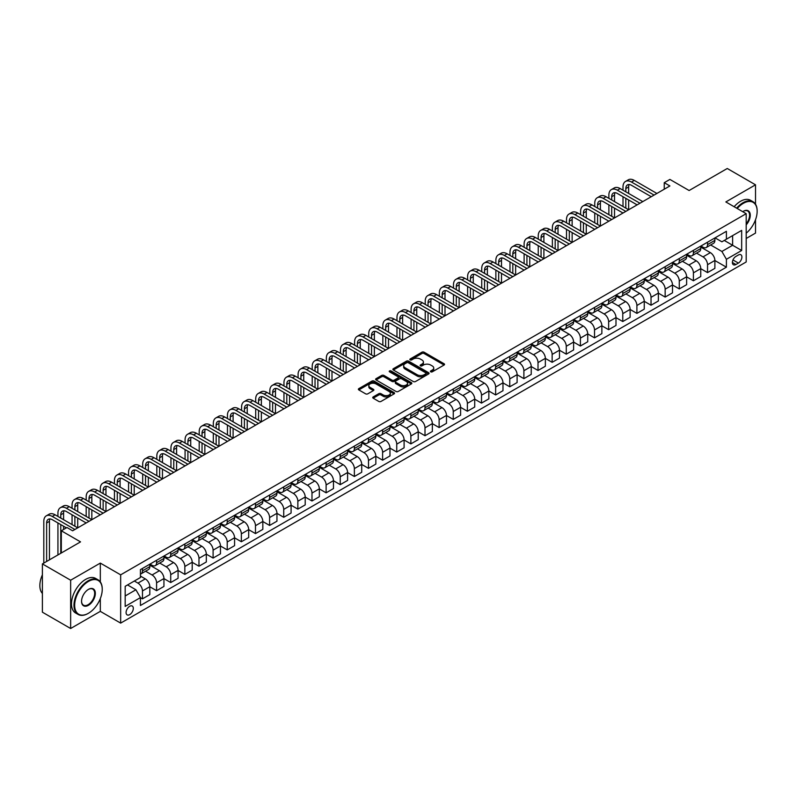 <?xml version="1.0" encoding="UTF-8"?>
<svg xmlns="http://www.w3.org/2000/svg" width="797" height="797" viewBox="0 0 797 797"><rect width="100%" height="100%" fill="white"/><g stroke="black" fill="none" stroke-linecap="round" stroke-linejoin="round"><path stroke-width="1.2" d="M430.739 371.83A1.096 0.638 0 0 0 432.293 371.83L444.078 365.026A1.564 0.907 0 0 0 444.537 364.388A1.564 0.907 0 0 0 444.078 363.751L424.114 352.214A1.564 0.907 0 0 0 421.892 352.214L410.106 359.019A1.096 0.638 0 0 0 411.66 359.915L413.185 359.039A5.021 2.899 0 0 1 420.288 359.039L421.952 359.995A5.021 2.899 0 0 1 423.416 362.047A5.021 2.899 0 0 1 421.952 364.099L420.427 364.976A1.096 0.638 0 0 0 421.982 365.873L423.506 364.996A5.021 2.899 0 0 1 430.599 364.996L432.263 365.953A5.021 2.899 0 0 1 433.737 368.005A5.021 2.899 0 0 1 432.263 370.057L430.739 370.934A1.096 0.638 0 0 0 430.739 371.83L430.739 370.934M129.692 614.636A5.111 2.949 120 0 0 133.039 610.123A5.111 2.949 120 0 0 132.252 606.029A5.111 2.949 120 0 0 129.692 606.278A5.111 2.949 120 0 0 126.354 610.791A5.111 2.949 120 0 0 127.141 614.885A5.111 2.949 120 0 0 129.692 614.636M373.195 396.926A1.564 0.907 0 0 0 372.737 397.564A1.564 0.907 0 0 0 373.195 398.201L378.794 401.439A1.564 0.907 0 0 0 381.016 401.439L394.107 393.877A1.564 0.907 0 0 0 394.565 393.24A1.564 0.907 0 0 0 394.107 392.602L374.142 381.076A1.564 0.907 0 0 0 371.92 381.076L358.829 388.627A1.564 0.907 0 0 0 358.371 389.265A1.564 0.907 0 0 0 358.829 389.912L365.594 393.818A1.564 0.907 0 0 0 367.815 393.818L373.414 390.58A1.564 0.907 0 0 0 373.873 389.942A1.564 0.907 0 0 0 373.414 389.305L370.057 387.362A4.194 2.421 0 0 1 368.832 385.648A4.194 2.421 0 0 1 371.422 383.407A4.194 2.421 0 0 1 375.995 383.935L389.145 391.526A4.194 2.421 0 0 1 390.371 393.24A4.194 2.421 0 0 1 387.78 395.481A4.194 2.421 0 0 1 383.208 394.953L381.016 393.688A1.564 0.907 0 0 0 378.794 393.688L373.195 396.926L373.195 398.201L378.794 394.993L378.794 393.688M755.516 204.201L755.516 184.814L727.262 168.496L689.116 190.523L669.898 179.425L664.25 182.692L669.898 185.95L72.627 530.792L66.978 527.524L61.319 530.792L61.319 552.979M100.312 581.89L100.312 563.09L70.644 580.216L42.39 563.907L80.537 541.88L61.319 530.792M100.312 563.09L120.656 574.836L746.191 213.686L746.191 261.964L120.656 623.115L120.656 574.836M755.516 184.814L725.848 201.94L746.191 213.686M413.294 381.524A1.564 0.907 0 0 0 415.516 381.524L428.607 373.962A1.564 0.907 0 0 0 429.065 373.325A1.564 0.907 0 0 0 428.607 372.677L408.642 361.151A1.564 0.907 0 0 0 406.42 361.151L393.329 368.712A1.564 0.907 0 0 0 392.871 369.35A1.564 0.907 0 0 0 393.329 369.987L413.294 381.524M389.942 372.069A1.096 0.638 0 0 1 391.058 372.229L391.058 370.924L411.352 382.64A1.564 0.907 0 0 1 411.82 383.277A1.564 0.907 0 0 1 411.352 383.925L398.261 391.476A1.564 0.907 0 0 1 396.049 391.476L376.084 379.95L381.683 376.742L381.683 375.437L376.084 378.665A1.564 0.907 0 0 0 375.616 379.312A1.564 0.907 0 0 0 376.084 379.95L376.084 378.665M381.683 376.742A1.564 0.907 0 0 1 383.905 376.742L383.905 375.437A1.564 0.907 0 0 0 381.683 375.437M383.905 375.437L391.994 380.109A1.564 0.907 0 0 0 394.216 380.109L397.932 377.967A1.564 0.907 0 0 0 398.39 377.32A1.564 0.907 0 0 0 397.932 376.682L389.504 371.82A1.096 0.638 0 0 1 391.058 370.924M70.644 580.216L70.644 628.504L42.39 612.186L42.39 563.907M746.191 238.482L755.516 233.093L755.516 219.743M738.391 254.99L735.9 256.425A4.951 2.859 120 0 0 732.662 260.788A4.951 2.859 120 0 0 733.429 264.763A4.951 2.859 120 0 0 735.9 264.514L738.391 263.08A4.951 2.859 120 0 0 741.628 258.716A4.951 2.859 120 0 0 740.871 254.741A4.951 2.859 120 0 0 738.391 254.99M715.048 237.855L721.893 241.81L726.406 239.2L726.406 231.299L140.431 569.616L140.431 577.506L125.179 586.313L125.179 606.417L140.431 597.601L140.431 605.501L726.406 267.184L726.406 259.294L721.893 251.463L710.655 244.978M726.406 239.2L741.668 230.393L741.668 250.487L726.406 259.294M70.644 628.504L100.312 611.369L120.656 623.115M664.25 182.692L664.25 189.218M724.264 240.435L732.622 245.267L732.622 235.613L741.668 230.393M721.893 251.463L732.622 245.267L741.668 250.487M125.179 595.977L135.908 589.77L127.55 584.948M140.431 597.67L142.464 598.846L142.464 590.946A6.396 3.686 -120 0 0 137.951 583.115L134.334 581.033M142.464 598.846L149.816 594.602L149.816 586.712A6.396 3.686 -120 0 0 145.293 578.881L140.431 576.072M149.816 586.771L156.591 590.687L156.591 582.796A6.396 3.686 -120 0 0 152.078 574.966L145.582 571.22M156.591 590.687L163.943 586.443L163.943 578.552A6.396 3.686 -120 0 0 159.42 570.722L149.816 565.173M163.943 578.622L170.717 582.537L170.717 574.637A6.396 3.686 -120 0 0 166.204 566.806L159.709 563.061M170.717 582.537L178.07 578.293L178.07 570.393A6.396 3.686 -120 0 0 173.547 562.562L163.943 557.023M178.07 570.463L184.844 574.378L184.844 566.478A6.396 3.686 -120 0 0 180.331 558.647L173.836 554.901M184.844 574.378L192.197 570.134L192.197 562.244A6.396 3.686 -120 0 0 187.674 554.413L178.07 548.864M192.197 562.303L198.971 566.219L198.971 558.328A6.396 3.686 -120 0 0 194.458 550.498L187.962 546.752M198.971 566.219L206.323 561.975L206.323 554.084A6.396 3.686 -120 0 0 201.8 546.254L192.197 540.705M206.323 554.154L213.098 558.059L213.098 550.169A6.396 3.686 -120 0 0 208.585 542.339L202.089 538.593M213.098 558.059L220.45 553.825L220.45 545.925A6.396 3.686 -120 0 0 215.927 538.095L206.323 532.555M220.45 545.995L227.225 549.91L227.225 542.01A6.396 3.686 -120 0 0 222.702 534.179L216.216 530.433M227.225 549.91L234.577 545.666L234.577 537.776A6.396 3.686 -120 0 0 230.054 529.945L220.45 524.396M234.577 537.836L241.352 541.751L241.352 533.86A6.396 3.686 -120 0 0 236.829 526.03L230.343 522.284M241.352 541.751L248.704 537.507L248.704 529.616A6.396 3.686 -120 0 0 244.181 521.786L234.577 516.237M248.704 529.686L255.478 533.591L255.478 525.701A6.396 3.686 -120 0 0 250.955 517.871L244.47 514.125M255.478 533.591L262.831 529.357L262.831 521.457A6.396 3.686 -120 0 0 258.308 513.627L248.704 508.087M262.831 521.527L269.605 525.442L269.605 517.542A6.396 3.686 -120 0 0 265.082 509.711L258.597 505.965M269.605 525.442L276.957 521.198L276.957 513.308A6.396 3.686 -120 0 0 272.435 505.477L262.831 499.928M276.957 513.368L283.732 517.283L283.732 509.393A6.396 3.686 -120 0 0 279.209 501.562L272.723 497.816M283.732 517.283L291.084 513.039L291.084 505.149A6.396 3.686 -120 0 0 286.561 497.318L276.957 491.769M291.084 505.218L297.859 509.124L297.859 501.233A6.396 3.686 -120 0 0 293.336 493.403L286.85 489.657M297.859 509.124L305.211 504.89L305.211 496.989A6.396 3.686 -120 0 0 300.688 489.159L291.084 483.62M305.211 497.059L311.986 500.974L311.986 493.074A6.396 3.686 -120 0 0 307.463 485.243L300.977 481.498M311.986 500.974L319.338 496.73L319.338 488.84A6.396 3.686 -120 0 0 314.815 481.009L305.211 475.46M319.338 488.9L326.112 492.815L326.112 484.925A6.396 3.686 -120 0 0 321.589 477.094L315.104 473.348M326.112 492.815L333.465 488.571L333.465 480.681A6.396 3.686 -120 0 0 328.942 472.85L319.338 467.301M333.465 480.75L340.239 484.656L340.239 476.765A6.396 3.686 -120 0 0 335.716 468.935L329.231 465.189M340.239 484.656L347.592 480.422L347.592 472.521A6.396 3.686 -120 0 0 343.069 464.691L333.465 459.152M347.592 472.591L354.366 476.506L354.366 468.606A6.396 3.686 -120 0 0 349.843 460.776L343.358 457.03M354.366 476.506L361.718 472.262L361.718 464.372A6.396 3.686 -120 0 0 357.195 456.542L347.592 450.992M361.718 464.432L368.493 468.347L368.493 460.457A6.396 3.686 -120 0 0 363.97 452.626L357.484 448.88M368.493 468.347L375.845 464.103L375.845 456.213A6.396 3.686 -120 0 0 371.322 448.382L361.718 442.833M375.845 456.273L382.62 460.188L382.62 452.298A6.396 3.686 -120 0 0 378.097 444.467L371.611 440.721M382.62 460.188L389.972 455.954L389.972 448.053A6.396 3.686 -120 0 0 385.449 440.223L375.845 434.684M389.972 448.123L396.747 452.038L396.747 444.138A6.396 3.686 -120 0 0 392.224 436.308L385.738 432.562M396.747 452.038L404.099 447.794L404.099 439.904A6.396 3.686 -120 0 0 399.576 432.074L389.972 426.525M404.099 439.964L410.873 443.879L410.873 435.989A6.396 3.686 -120 0 0 406.35 428.158L399.865 424.412M410.873 443.879L418.226 439.635L418.226 431.745A6.396 3.686 -120 0 0 413.703 423.914L404.099 418.365M418.226 431.805L425 435.72L425 427.83A6.396 3.686 -120 0 0 420.477 419.999L413.992 416.253M425 435.72L432.353 431.486L432.353 423.586A6.396 3.686 -120 0 0 427.83 415.755L418.226 410.216M432.353 423.655L439.127 427.571L439.127 419.67A6.396 3.686 -120 0 0 434.604 411.84L428.119 408.094M439.127 427.571L446.479 423.327L446.479 415.436A6.396 3.686 -120 0 0 441.956 407.606L432.353 402.057M446.479 415.496L453.254 419.411L453.254 411.521A6.396 3.686 -120 0 0 448.731 403.69L442.245 399.945M453.254 419.411L460.596 415.167L460.596 407.277A6.396 3.686 -120 0 0 456.083 399.446L446.479 393.897M460.596 407.337L467.381 411.252L467.381 403.362A6.396 3.686 -120 0 0 462.858 395.531L456.372 391.785M467.381 411.252L474.723 407.018L474.723 399.118A6.396 3.686 -120 0 0 470.21 391.287L460.596 385.748M474.723 399.187L481.508 403.103L481.508 395.202A6.396 3.686 -120 0 0 476.985 387.372L470.499 383.626M481.508 403.103L488.85 398.859L488.85 390.968A6.396 3.686 -120 0 0 484.337 383.138L474.723 377.589M488.85 391.028L495.634 394.943L495.634 387.053A6.396 3.686 -120 0 0 491.111 379.223L484.626 375.477M495.634 394.943L502.977 390.699L502.977 382.809A6.396 3.686 -120 0 0 498.464 374.979L488.85 369.429M502.977 382.869L509.761 386.784L509.761 378.894A6.396 3.686 -120 0 0 505.238 371.063L498.753 367.317M509.761 386.784L517.104 382.55L517.104 374.65A6.396 3.686 -120 0 0 512.591 366.819L502.977 361.28M517.104 374.72L523.888 378.635L523.888 370.735A6.396 3.686 -120 0 0 519.365 362.904L512.879 359.158M523.888 378.635L531.23 374.391L531.23 366.5A6.396 3.686 -120 0 0 526.717 358.67L517.104 353.121M531.23 366.56L538.015 370.475L538.015 362.585A6.396 3.686 -120 0 0 533.492 354.755L527.006 351.009M538.015 370.475L545.357 366.231L545.357 358.341A6.396 3.686 -120 0 0 540.844 350.511L531.23 344.962M545.357 358.401L552.142 362.316L552.142 354.426A6.396 3.686 -120 0 0 547.619 346.595L541.133 342.849M552.142 362.316L559.484 358.082L559.484 350.182A6.396 3.686 -120 0 0 554.971 342.351L545.357 336.812M559.484 350.252L566.268 354.167L566.268 346.267A6.396 3.686 -120 0 0 561.746 338.436L555.26 334.69M566.268 354.167L573.611 349.923L573.611 342.033A6.396 3.686 -120 0 0 569.098 334.202L559.484 328.653M573.611 342.092L580.395 346.008L580.395 338.117A6.396 3.686 -120 0 0 575.872 330.287L569.387 326.531M580.395 346.008L587.738 341.764L587.738 333.873A6.396 3.686 -120 0 0 583.225 326.043L573.611 320.494M587.738 333.933L594.522 337.848L594.522 329.958A6.396 3.686 -120 0 0 589.999 322.127L583.514 318.382M594.522 337.848L601.865 333.614L601.865 325.714A6.396 3.686 -120 0 0 597.351 317.883L587.738 312.344M601.865 325.784L608.649 329.699L608.649 321.799A6.396 3.686 -120 0 0 604.126 313.968L597.64 310.222M608.649 329.699L615.991 325.455L615.991 317.565A6.396 3.686 -120 0 0 611.478 309.734L601.865 304.185M615.991 317.624L622.776 321.54L622.776 313.649A6.396 3.686 -120 0 0 618.253 305.819L611.767 302.063M622.776 321.54L630.118 317.296L630.118 309.405A6.396 3.686 -120 0 0 625.605 301.575L615.991 296.026M630.118 309.465L636.903 313.38L636.903 305.49A6.396 3.686 -120 0 0 632.38 297.66L625.894 293.914M636.903 313.38L644.245 309.146L644.245 301.246A6.396 3.686 -120 0 0 639.732 293.416L630.118 287.876M644.245 301.316L651.029 305.231L651.029 297.331A6.396 3.686 -120 0 0 646.506 289.5L640.021 285.754M651.029 305.231L658.372 300.987L658.372 293.097A6.396 3.686 -120 0 0 653.859 285.266L644.245 279.717M658.372 293.157L665.156 297.072L665.156 289.181A6.396 3.686 -120 0 0 660.633 281.351L654.148 277.595M665.156 297.072L672.499 292.828L672.499 284.937A6.396 3.686 -120 0 0 667.986 277.107L658.372 271.558M672.499 284.997L679.283 288.912L679.283 281.022A6.396 3.686 -120 0 0 674.76 273.192L668.275 269.446M679.283 288.912L686.625 284.678L686.625 276.778A6.396 3.686 -120 0 0 682.112 268.948L672.499 263.408M686.625 276.848L693.41 280.763L693.41 272.863A6.396 3.686 -120 0 0 688.887 265.032L682.401 261.286M693.41 280.763L700.752 276.519L700.752 268.629A6.396 3.686 -120 0 0 696.239 260.798L686.625 255.249M700.752 268.689L707.537 272.604L707.537 264.714A6.396 3.686 -120 0 0 703.014 256.883L696.528 253.127M707.537 272.604L714.879 268.36L714.879 260.47A6.396 3.686 -120 0 0 710.366 252.639L700.752 247.09M700.922 246.014L703.014 247.219A6.396 3.686 -120 0 0 706.212 247.538A6.396 3.686 -120 0 0 707.537 244.609L707.537 242.198M686.795 254.173L688.887 255.379A6.396 3.686 -120 0 0 692.085 255.698A6.396 3.686 -120 0 0 693.41 252.769L693.41 250.358M672.668 262.323L674.76 263.538A6.396 3.686 -120 0 0 677.958 263.847A6.396 3.686 -120 0 0 679.283 260.928L679.283 258.507M658.541 270.482L660.633 271.687A6.396 3.686 -120 0 0 663.831 272.006A6.396 3.686 -120 0 0 665.156 269.077L665.156 266.666M644.414 278.641L646.506 279.847A6.396 3.686 -120 0 0 649.704 280.165A6.396 3.686 -120 0 0 651.029 277.236L651.029 274.826M630.288 286.79L632.38 288.006A6.396 3.686 -120 0 0 635.578 288.315A6.396 3.686 -120 0 0 636.903 285.396L636.903 282.975M616.161 294.95L618.253 296.155A6.396 3.686 -120 0 0 621.451 296.474A6.396 3.686 -120 0 0 622.776 293.545L622.776 291.134M602.034 303.109L604.126 304.315A6.396 3.686 -120 0 0 607.324 304.633A6.396 3.686 -120 0 0 608.649 301.704L608.649 299.293M587.907 311.258L589.999 312.474A6.396 3.686 -120 0 0 593.197 312.783A6.396 3.686 -120 0 0 594.522 309.864L594.522 307.443M573.78 319.418L575.872 320.623A6.396 3.686 -120 0 0 579.07 320.942A6.396 3.686 -120 0 0 580.395 318.013L580.395 315.602M559.653 327.577L561.746 328.782A6.396 3.686 -120 0 0 564.943 329.101A6.396 3.686 -120 0 0 566.268 326.172L566.268 323.761M545.527 335.726L547.619 336.942A6.396 3.686 -120 0 0 550.817 337.251A6.396 3.686 -120 0 0 552.142 334.332L552.142 331.911M531.4 343.886L533.492 345.091A6.396 3.686 -120 0 0 536.69 345.41A6.396 3.686 -120 0 0 538.015 342.481L538.015 340.07M517.273 352.045L519.365 353.25A6.396 3.686 -120 0 0 522.563 353.569A6.396 3.686 -120 0 0 523.888 350.64L523.888 348.229M503.146 360.204L505.238 361.41A6.396 3.686 -120 0 0 508.436 361.718A6.396 3.686 -120 0 0 509.761 358.799L509.761 356.379M489.019 368.353L491.111 369.559A6.396 3.686 -120 0 0 494.309 369.878A6.396 3.686 -120 0 0 495.634 366.949L495.634 364.538M474.892 376.513L476.985 377.718A6.396 3.686 -120 0 0 480.183 378.037A6.396 3.686 -120 0 0 481.508 375.108L481.508 372.697M460.766 384.672L462.858 385.878A6.396 3.686 -120 0 0 466.056 386.186A6.396 3.686 -120 0 0 467.381 383.267L467.381 380.846M446.649 392.821L448.731 394.027A6.396 3.686 -120 0 0 451.929 394.346A6.396 3.686 -120 0 0 453.254 391.417L453.254 389.006M432.522 400.981L434.604 402.186A6.396 3.686 -120 0 0 437.802 402.505A6.396 3.686 -120 0 0 439.127 399.576L439.127 397.165M418.395 409.14L420.477 410.345A6.396 3.686 -120 0 0 423.675 410.654A6.396 3.686 -120 0 0 425 407.735L425 405.314M404.268 417.289L406.35 418.495A6.396 3.686 -120 0 0 409.548 418.814A6.396 3.686 -120 0 0 410.873 415.885L410.873 413.474M390.141 425.449L392.224 426.654A6.396 3.686 -120 0 0 395.422 426.973A6.396 3.686 -120 0 0 396.747 424.044L396.747 421.633M376.015 433.608L378.097 434.813A6.396 3.686 -120 0 0 381.295 435.122A6.396 3.686 -120 0 0 382.62 432.203L382.62 429.782M361.888 441.757L363.97 442.963A6.396 3.686 -120 0 0 367.168 443.281A6.396 3.686 -120 0 0 368.493 440.352L368.493 437.942M347.761 449.916L349.843 451.122A6.396 3.686 -120 0 0 353.041 451.441A6.396 3.686 -120 0 0 354.366 448.512L354.366 446.101M333.634 458.076L335.716 459.281A6.396 3.686 -120 0 0 338.914 459.6A6.396 3.686 -120 0 0 340.239 456.671L340.239 454.25M319.507 466.225L321.589 467.431A6.396 3.686 -120 0 0 324.787 467.749A6.396 3.686 -120 0 0 326.112 464.82L326.112 462.409M305.381 474.384L307.463 475.59A6.396 3.686 -120 0 0 310.661 475.909A6.396 3.686 -120 0 0 311.986 472.98L311.986 470.569M291.254 482.544L293.336 483.749A6.396 3.686 -120 0 0 296.534 484.068A6.396 3.686 -120 0 0 297.859 481.139L297.859 478.718M277.127 490.693L279.209 491.898A6.396 3.686 -120 0 0 282.407 492.217A6.396 3.686 -120 0 0 283.732 489.288L283.732 486.877M263 498.852L265.082 500.058A6.396 3.686 -120 0 0 268.28 500.377A6.396 3.686 -120 0 0 269.605 497.448L269.605 495.037M248.873 507.012L250.955 508.217A6.396 3.686 -120 0 0 254.153 508.536A6.396 3.686 -120 0 0 255.478 505.607L255.478 503.186M234.746 515.161L236.829 516.366A6.396 3.686 -120 0 0 240.027 516.685A6.396 3.686 -120 0 0 241.352 513.756L241.352 511.345M220.62 523.32L222.702 524.526A6.396 3.686 -120 0 0 225.9 524.844A6.396 3.686 -120 0 0 227.225 521.915L227.225 519.505M206.493 531.479L208.585 532.685A6.396 3.686 -120 0 0 211.773 533.004A6.396 3.686 -120 0 0 213.098 530.075L213.098 527.654M192.366 539.629L194.458 540.834A6.396 3.686 -120 0 0 197.646 541.153A6.396 3.686 -120 0 0 198.971 538.224L198.971 535.813M178.239 547.788L180.331 548.994A6.396 3.686 -120 0 0 183.519 549.312A6.396 3.686 -120 0 0 184.844 546.383L184.844 543.972M164.112 555.947L166.204 557.153A6.396 3.686 -120 0 0 169.392 557.472A6.396 3.686 -120 0 0 170.717 554.543L170.717 552.122M149.985 564.097L152.078 565.302A6.396 3.686 -120 0 0 155.266 565.621A6.396 3.686 -120 0 0 156.591 562.692L156.591 560.281M714.879 260.529L726.406 267.184M706.212 247.538L713.554 243.294A6.396 3.686 -120 0 0 714.879 240.375L714.879 237.954M692.085 255.698L699.427 251.453A6.396 3.686 -120 0 0 700.752 248.525L700.752 246.114M677.958 263.847L685.3 259.613A6.396 3.686 -120 0 0 686.625 256.684L686.625 254.273M663.831 272.006L671.174 267.762A6.396 3.686 -120 0 0 672.499 264.843L672.499 262.422M649.704 280.165L657.047 275.921A6.396 3.686 -120 0 0 658.372 272.992L658.372 270.582M635.578 288.315L642.92 284.081A6.396 3.686 -120 0 0 644.245 281.152L644.245 278.741M621.451 296.474L628.803 292.23A6.396 3.686 -120 0 0 630.118 289.311L630.118 286.89M607.324 304.633L614.676 300.389A6.396 3.686 -120 0 0 615.991 297.46L615.991 295.049M593.197 312.783L600.549 308.549A6.396 3.686 -120 0 0 601.865 305.62L601.865 303.209M579.07 320.942L586.423 316.698A6.396 3.686 -120 0 0 587.738 313.779L587.738 311.358M564.943 329.101L572.296 324.857A6.396 3.686 -120 0 0 573.611 321.928L573.611 319.517M550.817 337.251L558.169 333.016A6.396 3.686 -120 0 0 559.484 330.088L559.484 327.677M536.69 345.41L544.042 341.166A6.396 3.686 -120 0 0 545.357 338.247L545.357 335.826M522.563 353.569L529.915 349.325A6.396 3.686 -120 0 0 531.23 346.396L531.23 343.985M508.436 361.718L515.789 357.484A6.396 3.686 -120 0 0 517.104 354.555L517.104 352.144M494.309 369.878L501.662 365.634A6.396 3.686 -120 0 0 502.977 362.715L502.977 360.294M480.183 378.037L487.535 373.793A6.396 3.686 -120 0 0 488.85 370.864L488.85 368.453M466.056 386.186L473.408 381.952A6.396 3.686 -120 0 0 474.723 379.023L474.723 376.612M451.929 394.346L459.281 390.102A6.396 3.686 -120 0 0 460.596 387.183L460.596 384.762M437.802 402.505L445.154 398.261A6.396 3.686 -120 0 0 446.479 395.332L446.479 392.921M423.675 410.654L431.028 406.42A6.396 3.686 -120 0 0 432.353 403.491L432.353 401.08M409.548 418.814L416.901 414.57A6.396 3.686 -120 0 0 418.226 411.65L418.226 409.23M395.422 426.973L402.774 422.729A6.396 3.686 -120 0 0 404.099 419.8L404.099 417.389M381.295 435.122L388.647 430.888A6.396 3.686 -120 0 0 389.972 427.959L389.972 425.548M367.168 443.281L374.52 439.037A6.396 3.686 -120 0 0 375.845 436.118L375.845 433.698M353.041 451.441L360.393 447.197A6.396 3.686 -120 0 0 361.718 444.268L361.718 441.857M338.914 459.6L346.267 455.356A6.396 3.686 -120 0 0 347.592 452.427L347.592 450.016M324.787 467.749L332.14 463.505A6.396 3.686 -120 0 0 333.465 460.586L333.465 458.165M310.661 475.909L318.013 471.665A6.396 3.686 -120 0 0 319.338 468.736L319.338 466.325M296.534 484.068L303.886 479.824A6.396 3.686 -120 0 0 305.211 476.895L305.211 474.484M282.407 492.217L289.759 487.973A6.396 3.686 -120 0 0 291.084 485.054L291.084 482.633M268.28 500.377L275.632 496.132A6.396 3.686 -120 0 0 276.957 493.204L276.957 490.793M254.153 508.536L261.506 504.292A6.396 3.686 -120 0 0 262.831 501.363L262.831 498.952M240.027 516.685L247.379 512.441A6.396 3.686 -120 0 0 248.704 509.522L248.704 507.101M225.9 524.844L233.252 520.6A6.396 3.686 -120 0 0 234.577 517.671L234.577 515.26M211.773 533.004L219.125 528.76A6.396 3.686 -120 0 0 220.45 525.831L220.45 523.42M197.646 541.153L204.998 536.919A6.396 3.686 -120 0 0 206.323 533.99L206.323 531.569M183.519 549.312L190.872 545.068A6.396 3.686 -120 0 0 192.197 542.139L192.197 539.728M169.392 557.472L176.745 553.228A6.396 3.686 -120 0 0 178.07 550.299L178.07 547.888M155.266 565.621L162.618 561.387A6.396 3.686 -120 0 0 163.943 558.458L163.943 556.037M140.431 574.039A6.396 3.686 -120 0 0 141.139 573.78L148.491 569.536A6.396 3.686 -120 0 0 149.816 566.607L149.816 564.196M141.139 573.78A6.396 3.686 -120 0 0 142.464 570.851L142.464 568.44M135.908 589.77L140.431 597.601M100.312 611.369L100.312 598.597M431.177 371.99L432.263 371.362A5.021 2.899 0 0 0 433.737 369.31L433.737 368.005M423.416 362.047L423.416 363.352A5.021 2.899 0 0 1 421.952 365.405L420.866 366.032M444.078 363.751L444.078 365.026L424.114 353.519A1.564 0.907 0 0 0 421.892 353.519L410.545 360.075M428.587 373.972L408.642 362.456A1.564 0.907 0 0 0 406.42 362.456L393.349 370.007M425.827 373.773A1.096 0.638 0 0 0 425.827 372.876L408.303 362.755A1.096 0.638 0 0 0 406.749 362.755L405.145 363.681A5.021 2.899 0 0 0 403.671 365.733A5.021 2.899 0 0 0 405.145 367.786L417.12 374.7A5.021 2.899 0 0 0 424.223 374.7L425.827 373.773L425.827 375.078A1.096 0.638 0 0 0 426.156 374.63L426.156 373.325M403.671 365.733L403.671 367.038A5.021 2.899 0 0 0 405.145 369.091L405.145 367.786M425.827 375.078L424.223 376.005A5.021 2.899 0 0 1 417.12 376.005L405.145 369.091M383.905 376.742L391.994 381.414A1.564 0.907 0 0 0 394.216 381.414L397.932 379.272A1.564 0.907 0 0 0 398.39 378.625L398.39 377.32M391.058 372.229L411.332 383.935M400.403 384.961A4.194 2.421 0 0 0 404.976 385.489A4.194 2.421 0 0 0 407.566 383.247A4.194 2.421 0 0 0 406.34 381.534L401.708 378.864A1.564 0.907 0 0 0 399.486 378.864L395.77 381.006A1.564 0.907 0 0 0 395.312 381.643A1.564 0.907 0 0 0 395.77 382.291L400.403 384.961L400.403 386.266A4.194 2.421 0 0 0 404.976 386.794A4.194 2.421 0 0 0 407.566 384.553L407.566 383.247M395.312 381.643L395.312 382.949A1.564 0.907 0 0 0 395.77 383.596L395.77 382.291M400.403 386.266L395.77 383.596M390.371 393.24L390.371 394.545A4.194 2.421 0 0 1 387.78 396.786A4.194 2.421 0 0 1 383.208 396.258L381.016 394.993A1.564 0.907 0 0 0 378.794 394.993M368.832 385.648L368.832 386.953A4.194 2.421 0 0 0 370.057 388.667L370.057 387.362M373.414 389.305L373.414 390.58L370.057 388.667M394.087 393.887L374.142 382.371A1.564 0.907 0 0 0 371.92 382.371L358.849 389.922L358.829 388.627M623.005 190.194L623.005 186.936A11.985 6.924 60 0 1 625.486 181.447L628.315 179.813A11.985 6.924 60 0 1 634.302 180.411L656.907 193.462M625.486 181.447A11.985 6.924 60 0 1 631.483 182.035L654.078 195.086M651.259 196.72L631.483 185.302A7.99 4.613 -120 0 0 627.478 184.904A7.99 4.613 -120 0 0 625.824 188.56L625.824 191.828M629.152 184.535A7.99 4.613 -120 0 0 628.654 186.936L628.654 193.462M625.824 198.353L625.824 208.137M628.654 199.987L628.654 209.77L606.049 196.72L603.229 198.353L625.824 211.404M623.005 206.503L623.005 196.72M608.878 198.353L608.878 195.086A11.985 6.924 60 0 1 611.359 189.606L614.188 187.972A11.985 6.924 60 0 1 620.176 188.56L642.781 201.611M611.359 189.606A11.985 6.924 60 0 1 617.356 190.194L639.951 203.245M637.132 204.879L617.356 193.462A7.99 4.613 -120 0 0 613.351 193.063A7.99 4.613 -120 0 0 611.697 196.72L611.697 199.987M615.025 192.695A7.99 4.613 -120 0 0 614.527 195.086L614.527 201.611M611.697 206.503L611.697 216.296M614.527 208.137L614.527 217.93L591.922 204.879L589.103 206.503L611.697 219.554M608.878 214.662L608.878 204.879M623.005 213.028L603.229 201.611A7.99 4.613 -120 0 0 599.224 201.223A7.99 4.613 -120 0 0 597.571 204.879L597.571 208.137M600.898 200.854A7.99 4.613 -120 0 0 600.4 203.245L600.4 209.77M597.571 214.662L597.571 224.455M600.4 216.296L600.4 226.079L577.795 213.028L574.976 214.662L597.571 227.713M594.751 222.821L594.751 213.028M594.751 206.503L594.751 203.245A11.985 6.924 60 0 1 597.232 197.756A11.985 6.924 60 0 1 603.229 198.353M597.232 197.756L600.061 196.122A11.985 6.924 60 0 1 606.049 196.72M608.878 221.187L589.103 209.77A7.99 4.613 -120 0 0 585.098 209.372A7.99 4.613 -120 0 0 583.444 213.028L583.444 216.296M586.771 209.003A7.99 4.613 -120 0 0 586.273 211.404L586.273 217.93M583.444 222.821L583.444 232.604M586.273 224.455L586.273 234.238L563.668 221.187L560.849 222.821L583.444 235.872M580.624 230.971L580.624 221.187M580.624 214.662L580.624 211.404A11.985 6.924 60 0 1 583.105 205.915A11.985 6.924 60 0 1 589.103 206.503M583.105 205.915L585.934 204.281A11.985 6.924 60 0 1 591.922 204.879M594.751 229.347L574.976 217.93A7.99 4.613 -120 0 0 570.971 217.531A7.99 4.613 -120 0 0 569.317 221.187L569.317 224.455M572.644 217.163A7.99 4.613 -120 0 0 572.146 219.554L572.146 226.079M569.317 230.971L569.317 240.764M572.146 232.604L572.146 242.398L549.541 229.347L546.722 230.971L569.317 244.021M566.498 239.13L566.498 229.347M566.498 222.821L566.498 219.554A11.985 6.924 60 0 1 568.978 214.074A11.985 6.924 60 0 1 574.976 214.662M568.978 214.074L571.808 212.44A11.985 6.924 60 0 1 577.795 213.028M746.191 233.182A19.497 11.258 120 0 0 757.15 211.275A19.497 11.258 120 0 0 743.362 203.315A19.497 11.258 120 0 0 737.225 208.515M736.637 208.166A19.975 11.537 -60 0 1 743.023 202.727A19.975 11.537 -60 0 1 753.016 201.731A19.975 11.537 -60 0 1 757.15 210.876A19.975 11.537 -60 0 1 757.15 211.075M742.714 211.683A9.753 5.629 -60 0 1 743.362 211.275L743.362 211.275A9.753 5.629 -60 0 1 750.107 213.676A9.753 5.629 -60 0 1 746.191 224.864M734.147 206.732A19.975 11.537 -60 0 1 740.533 201.292A19.975 11.537 -60 0 1 750.525 200.296L753.016 201.731M746.191 223.837A9.265 5.35 120 0 0 747.656 211.006A9.265 5.35 120 0 0 743.193 211.374M88.108 613.461L88.447 613.262A19.497 11.258 120 0 0 102.235 589.381A19.497 11.258 120 0 0 88.447 581.421A19.497 11.258 120 0 0 74.659 605.302A19.497 11.258 120 0 0 88.447 613.262L88.108 613.461A19.975 11.537 -60 0 1 78.116 614.447A19.975 11.537 -60 0 1 75.057 598.437A19.975 11.537 -60 0 1 88.108 580.834A19.975 11.537 -60 0 1 98.101 579.847A19.975 11.537 -60 0 1 102.235 588.993A19.975 11.537 -60 0 1 102.235 589.192M88.447 605.302A9.753 5.629 -60 0 1 81.553 601.327A9.753 5.629 -60 0 1 88.447 589.381L88.447 589.381A9.753 5.629 -60 0 1 95.341 593.366A9.753 5.629 -60 0 1 88.447 605.302M81.553 601.127A9.265 5.35 120 0 0 83.476 605.172A9.265 5.35 120 0 0 88.108 604.714A9.265 5.35 120 0 0 94.166 596.545A9.265 5.35 120 0 0 92.741 589.122A9.265 5.35 120 0 0 88.278 589.481M78.116 614.447L75.635 613.013A19.975 11.537 -60 0 1 72.567 597.003A19.975 11.537 -60 0 1 85.618 579.399A19.975 11.537 -60 0 1 95.61 578.413L98.101 579.847M42.39 593.466A19.975 11.537 -60 0 1 42.39 574.796M580.624 237.496L560.849 226.079A7.99 4.613 -120 0 0 556.854 225.69A7.99 4.613 -120 0 0 555.19 229.347L555.19 232.604M558.518 225.322A7.99 4.613 -120 0 0 558.02 227.713L558.02 234.238M555.19 239.13L555.19 248.923M558.02 240.764L558.02 250.547L535.415 237.496L532.595 239.13L555.19 252.181M552.371 247.289L552.371 237.496M552.371 230.971L552.371 227.713A11.985 6.924 60 0 1 554.851 222.224A11.985 6.924 60 0 1 560.849 222.821M554.851 222.224L557.681 220.59A11.985 6.924 60 0 1 563.668 221.187M566.498 245.655L546.722 234.238A7.99 4.613 -120 0 0 542.727 233.84A7.99 4.613 -120 0 0 541.063 237.496L541.063 240.764M544.391 233.471A7.99 4.613 -120 0 0 543.893 235.872L543.893 242.398M541.063 247.289L541.063 257.072M543.893 248.923L543.893 258.706L521.288 245.655L518.468 247.289L541.063 260.34M538.244 255.438L538.244 245.655M538.244 239.13L538.244 235.872A11.985 6.924 60 0 1 540.725 230.383A11.985 6.924 60 0 1 546.722 230.971M540.725 230.383L543.554 228.749A11.985 6.924 60 0 1 549.541 229.347M552.371 253.815L532.595 242.398A7.99 4.613 -120 0 0 528.6 241.999A7.99 4.613 -120 0 0 526.937 245.655L526.937 248.923M530.264 241.63A7.99 4.613 -120 0 0 529.766 244.021L529.766 250.547M526.937 255.438L526.937 265.232M529.766 257.072L529.766 266.865L507.161 253.815L504.342 255.438L526.937 268.489M524.117 263.598L524.117 253.815M524.117 247.289L524.117 244.021A11.985 6.924 60 0 1 526.598 238.542A11.985 6.924 60 0 1 532.595 239.13M526.598 238.542L529.427 236.908A11.985 6.924 60 0 1 535.415 237.496M538.244 261.964L518.468 250.547A7.99 4.613 -120 0 0 514.473 250.158A7.99 4.613 -120 0 0 512.81 253.815L512.81 257.072M516.137 249.79A7.99 4.613 -120 0 0 515.639 252.181L515.639 258.706M512.81 263.598L512.81 273.391M515.639 265.232L515.639 275.015L493.034 261.964L490.215 263.598L512.81 276.649M509.99 271.757L509.99 261.964M509.99 255.438L509.99 252.181A11.985 6.924 60 0 1 512.471 246.691A11.985 6.924 60 0 1 518.468 247.289M512.471 246.691L515.3 245.058A11.985 6.924 60 0 1 521.288 245.655M524.117 270.123L504.342 258.706A7.99 4.613 -120 0 0 500.347 258.308A7.99 4.613 -120 0 0 498.683 261.964L498.683 265.232M502.01 257.939A7.99 4.613 -120 0 0 501.512 260.34L501.512 266.865M498.683 271.757L498.683 281.54M501.512 273.391L501.512 283.174L478.907 270.123L476.088 271.757L498.683 284.808M495.864 279.916L495.864 270.123M495.864 263.598L495.864 260.34A11.985 6.924 60 0 1 498.344 254.851A11.985 6.924 60 0 1 504.342 255.438M498.344 254.851L501.174 253.217A11.985 6.924 60 0 1 507.161 253.815M509.99 278.283L490.215 266.865A7.99 4.613 -120 0 0 486.22 266.467A7.99 4.613 -120 0 0 484.556 270.123L484.556 273.391M487.884 266.098A7.99 4.613 -120 0 0 487.385 268.489L487.385 275.015M484.556 279.916L484.556 289.7M487.385 281.54L487.385 291.333L464.781 278.283L461.961 279.916L484.556 292.957M481.737 288.066L481.737 278.283M481.737 271.757L481.737 268.489A11.985 6.924 60 0 1 484.217 263.01A11.985 6.924 60 0 1 490.215 263.598M484.217 263.01L487.047 261.376A11.985 6.924 60 0 1 493.034 261.964M495.864 286.432L476.088 275.015A7.99 4.613 -120 0 0 472.093 274.626A7.99 4.613 -120 0 0 470.429 278.283L470.429 281.54M473.757 274.258A7.99 4.613 -120 0 0 473.259 276.649L473.259 283.174M470.429 288.066L470.429 297.859M473.259 289.7L473.259 299.483L450.654 286.432L447.834 288.066L470.429 301.117M467.61 296.225L467.61 286.432M467.61 279.916L467.61 276.649A11.985 6.924 60 0 1 470.091 271.159A11.985 6.924 60 0 1 476.088 271.757M470.091 271.159L472.92 269.535A11.985 6.924 60 0 1 478.907 270.123M481.737 294.591L461.961 283.174A7.99 4.613 -120 0 0 457.966 282.776A7.99 4.613 -120 0 0 456.302 286.432L456.302 289.7M459.63 282.407A7.99 4.613 -120 0 0 459.132 284.808L459.132 291.333M456.302 296.225L456.302 306.008M459.132 297.859L459.132 307.642L436.527 294.591L433.707 296.225L456.302 309.276M453.483 304.384L453.483 294.591M453.483 288.066L453.483 284.808A11.985 6.924 60 0 1 455.964 279.319A11.985 6.924 60 0 1 461.961 279.916M455.964 279.319L458.793 277.685A11.985 6.924 60 0 1 464.781 278.283M467.61 302.75L447.834 291.333A7.99 4.613 -120 0 0 443.839 290.935A7.99 4.613 -120 0 0 442.176 294.591L442.176 297.859M445.503 290.566A7.99 4.613 -120 0 0 445.005 292.957L445.005 299.483M442.176 304.384L442.176 314.167M445.005 306.008L445.005 315.801L422.4 302.75L419.581 304.384L442.176 317.425M439.356 312.534L439.356 302.75M439.356 296.225L439.356 292.957A11.985 6.924 60 0 1 441.837 287.478A11.985 6.924 60 0 1 447.834 288.066M441.837 287.478L444.666 285.844A11.985 6.924 60 0 1 450.654 286.432M453.483 310.9L433.707 299.483A7.99 4.613 -120 0 0 429.713 299.094A7.99 4.613 -120 0 0 428.049 302.75L428.049 306.008M431.376 298.726A7.99 4.613 -120 0 0 430.878 301.117L430.878 307.642M428.049 312.534L428.049 322.327M430.878 314.167L430.878 323.951L408.273 310.9L405.454 312.534L428.049 325.584M425.229 320.693L425.229 310.9M425.229 304.384L425.229 301.117A11.985 6.924 60 0 1 427.71 295.627A11.985 6.924 60 0 1 433.707 296.225M427.71 295.627L430.539 294.003A11.985 6.924 60 0 1 436.527 294.591M439.356 319.059L419.581 307.642A7.99 4.613 -120 0 0 415.586 307.243A7.99 4.613 -120 0 0 413.922 310.9L413.922 314.167M417.249 306.875A7.99 4.613 -120 0 0 416.751 309.276L416.751 315.801M413.922 320.693L413.922 330.476M416.751 322.327L416.751 332.11L394.146 319.059L391.327 320.693L413.922 333.744M411.103 328.852L411.103 319.059M411.103 312.534L411.103 309.276A11.985 6.924 60 0 1 413.583 303.787A11.985 6.924 60 0 1 419.581 304.384M413.583 303.787L416.413 302.153A11.985 6.924 60 0 1 422.4 302.75M425.229 327.218L405.454 315.801A7.99 4.613 -120 0 0 401.459 315.403A7.99 4.613 -120 0 0 399.795 319.059L399.795 322.327M403.123 315.034A7.99 4.613 -120 0 0 402.624 317.425L402.624 323.951M399.795 328.852L399.795 338.635M402.624 330.476L402.624 340.269L380.02 327.218L377.2 328.852L399.795 341.893M396.976 337.001L396.976 327.218M396.976 320.693L396.976 317.425A11.985 6.924 60 0 1 399.456 311.946A11.985 6.924 60 0 1 405.454 312.534M399.456 311.946L402.286 310.312A11.985 6.924 60 0 1 408.273 310.9M411.103 335.368L391.327 323.951A7.99 4.613 -120 0 0 387.332 323.562A7.99 4.613 -120 0 0 385.668 327.218L385.668 330.476M388.996 323.193A7.99 4.613 -120 0 0 388.498 325.584L388.498 332.11M385.668 337.001L385.668 346.795M388.498 338.635L388.498 348.419L365.893 335.368L363.073 337.001L385.668 350.052M382.849 345.161L382.849 335.368M382.849 328.852L382.849 325.584A11.985 6.924 60 0 1 385.33 320.095A11.985 6.924 60 0 1 391.327 320.693M385.33 320.095L388.159 318.471A11.985 6.924 60 0 1 394.146 319.059M396.976 343.527L377.2 332.11A7.99 4.613 -120 0 0 373.205 331.711A7.99 4.613 -120 0 0 371.541 335.368L371.541 338.635M374.869 331.343A7.99 4.613 -120 0 0 374.371 333.744L374.371 340.269M371.541 345.161L371.541 354.944M374.371 346.795L374.371 356.578L351.766 343.527L348.947 345.161L371.541 358.212M368.722 353.32L368.722 343.527M368.722 337.001L368.722 333.744A11.985 6.924 60 0 1 371.203 328.254A11.985 6.924 60 0 1 377.2 328.852M371.203 328.254L374.032 326.621A11.985 6.924 60 0 1 380.02 327.218M382.849 351.686L363.073 340.269A7.99 4.613 -120 0 0 359.078 339.871A7.99 4.613 -120 0 0 357.415 343.527L357.415 346.795M360.742 339.502A7.99 4.613 -120 0 0 360.244 341.893L360.244 348.419M357.415 353.32L357.415 363.103M360.244 354.944L360.244 364.737L337.639 351.686L334.82 353.32L357.415 366.361M354.595 361.469L354.595 351.686M354.595 345.161L354.595 341.893A11.985 6.924 60 0 1 357.076 336.414A11.985 6.924 60 0 1 363.073 337.001M357.076 336.414L359.905 334.78A11.985 6.924 60 0 1 365.893 335.368M368.722 359.836L348.947 348.419A7.99 4.613 -120 0 0 344.952 348.03A7.99 4.613 -120 0 0 343.288 351.686L343.288 354.944M346.615 347.661A7.99 4.613 -120 0 0 346.117 350.052L346.117 356.578M343.288 361.469L343.288 371.263M346.117 363.103L346.117 372.886L323.512 359.836L320.693 361.469L343.288 374.52M340.468 369.629L340.468 359.836M340.468 353.32L340.468 350.052A11.985 6.924 60 0 1 342.949 344.563A11.985 6.924 60 0 1 348.947 345.161M342.949 344.563L345.778 342.939A11.985 6.924 60 0 1 351.766 343.527M354.595 367.995L334.82 356.578A7.99 4.613 -120 0 0 330.825 356.179A7.99 4.613 -120 0 0 329.161 359.836L329.161 363.103M332.488 355.811A7.99 4.613 -120 0 0 331.99 358.212L331.99 364.737M329.161 369.629L329.161 379.412M331.99 371.263L331.99 381.046L309.385 367.995L306.566 369.629L329.161 382.68M326.342 377.788L326.342 367.995M326.342 361.469L326.342 358.212A11.985 6.924 60 0 1 328.822 352.722A11.985 6.924 60 0 1 334.82 353.32M328.822 352.722L331.652 351.088A11.985 6.924 60 0 1 337.639 351.686M340.468 376.154L320.693 364.737A7.99 4.613 -120 0 0 316.698 364.339A7.99 4.613 -120 0 0 315.034 367.995L315.034 371.263M318.362 363.97A7.99 4.613 -120 0 0 317.864 366.361L317.864 372.886M315.034 377.788L315.034 387.571M317.864 379.412L317.864 389.205L295.259 376.154L292.439 377.788L315.034 390.829M312.215 385.937L312.215 376.154M312.215 369.629L312.215 366.361A11.985 6.924 60 0 1 314.695 360.882A11.985 6.924 60 0 1 320.693 361.469M314.695 360.882L317.525 359.248A11.985 6.924 60 0 1 323.512 359.836M326.342 384.303L306.566 372.886A7.99 4.613 -120 0 0 302.571 372.498A7.99 4.613 -120 0 0 300.917 376.154L300.917 379.412M304.235 372.129A7.99 4.613 -120 0 0 303.737 374.52L303.737 381.046M300.917 385.937L300.917 395.73M303.737 387.571L303.737 397.354L281.132 384.303L278.312 385.937L300.907 398.988M298.088 394.097L298.088 384.303M298.088 377.788L298.088 374.52A11.985 6.924 60 0 1 300.569 369.031A11.985 6.924 60 0 1 306.566 369.629M300.569 369.031L303.398 367.407A11.985 6.924 60 0 1 309.385 367.995M312.215 392.463L292.439 381.046A7.99 4.613 -120 0 0 288.444 380.647A7.99 4.613 -120 0 0 286.79 384.313L286.79 387.571M290.108 380.279A7.99 4.613 -120 0 0 289.61 382.68L289.61 389.205M286.79 394.097L286.79 403.88M289.61 395.73L289.61 405.514L267.005 392.463L264.186 394.097L286.79 407.147M283.961 402.256L283.961 392.463M283.961 385.937L283.961 382.68A11.985 6.924 60 0 1 286.442 377.19A11.985 6.924 60 0 1 292.439 377.788M286.442 377.19L289.271 375.556A11.985 6.924 60 0 1 295.259 376.154M298.088 400.622L278.312 389.205A7.99 4.613 -120 0 0 274.317 388.806A7.99 4.613 -120 0 0 272.664 392.463L272.664 395.73M275.981 388.438A7.99 4.613 -120 0 0 275.483 390.829L275.483 397.354M272.664 402.256L272.664 412.039M275.483 403.88L275.483 413.673L252.878 400.622L250.059 402.256L272.664 415.297M269.834 410.405L269.834 400.622M269.834 394.097L269.834 390.829A11.985 6.924 60 0 1 272.315 385.349A11.985 6.924 60 0 1 278.312 385.937M272.315 385.349L275.144 383.716A11.985 6.924 60 0 1 281.132 384.303M283.961 408.771L264.186 397.354A7.99 4.613 -120 0 0 260.191 396.966A7.99 4.613 -120 0 0 258.537 400.622L258.537 403.88M261.854 396.597A7.99 4.613 -120 0 0 261.356 398.988L261.356 405.514M258.537 410.405L258.537 420.198M261.356 412.039L261.356 421.822L238.751 408.771L235.932 410.405L258.537 423.456M255.707 418.564L255.707 408.781M255.707 402.256L255.707 398.988A11.985 6.924 60 0 1 258.188 393.499A11.985 6.924 60 0 1 264.186 394.097M258.188 393.499L261.017 391.875A11.985 6.924 60 0 1 267.005 392.463M269.834 416.931L250.059 405.514A7.99 4.613 -120 0 0 246.064 405.115A7.99 4.613 -120 0 0 244.41 408.781L244.41 412.039M247.728 404.746A7.99 4.613 -120 0 0 247.229 407.147L247.229 413.673M244.41 418.564L244.41 428.348M247.229 420.198L247.229 429.981L224.624 416.931L221.805 418.564L244.41 431.615M241.581 426.724L241.581 416.931M241.581 410.405L241.581 407.147A11.985 6.924 60 0 1 244.061 401.658A11.985 6.924 60 0 1 250.059 402.256M244.061 401.658L246.891 400.024A11.985 6.924 60 0 1 252.878 400.622M255.707 425.09L235.932 413.673A7.99 4.613 -120 0 0 231.937 413.274A7.99 4.613 -120 0 0 230.283 416.931L230.283 420.198M233.601 412.906A7.99 4.613 -120 0 0 233.103 415.297L233.103 421.822M230.283 426.724L230.283 436.507M233.103 428.348L233.103 438.141L210.498 425.09L207.678 426.724L230.283 439.765M227.454 434.873L227.454 425.09M227.454 418.564L227.454 415.297A11.985 6.924 60 0 1 229.935 409.817A11.985 6.924 60 0 1 235.932 410.405M229.935 409.817L232.764 408.184A11.985 6.924 60 0 1 238.751 408.771M241.581 433.249L221.805 421.822A7.99 4.613 -120 0 0 217.81 421.434A7.99 4.613 -120 0 0 216.156 425.09L216.156 428.348M219.474 421.065A7.99 4.613 -120 0 0 218.976 423.456L218.976 429.981M216.156 434.873L216.156 444.666M218.976 436.507L218.976 446.29L196.371 433.249L193.551 434.873L216.156 447.924M213.327 443.032L213.327 433.249M213.327 426.724L213.327 423.456A11.985 6.924 60 0 1 215.808 417.967A11.985 6.924 60 0 1 221.805 418.564M215.808 417.967L218.637 416.343A11.985 6.924 60 0 1 224.624 416.931M227.454 441.399L207.678 429.981A7.99 4.613 -120 0 0 203.683 429.583A7.99 4.613 -120 0 0 202.03 433.249L202.03 436.507M205.347 429.214A7.99 4.613 -120 0 0 204.849 431.615L204.849 438.141M202.03 443.032L202.03 452.816M204.849 444.666L204.849 454.449L182.244 441.399L179.425 443.032L202.03 456.083M199.2 451.192L199.2 441.399M199.2 434.873L199.2 431.615A11.985 6.924 60 0 1 201.681 426.126A11.985 6.924 60 0 1 207.678 426.724M201.681 426.126L204.51 424.492A11.985 6.924 60 0 1 210.498 425.09M213.327 449.558L193.551 438.141A7.99 4.613 -120 0 0 189.556 437.742A7.99 4.613 -120 0 0 187.903 441.399L187.903 444.666M191.22 437.374A7.99 4.613 -120 0 0 190.722 439.765L190.722 446.29M187.903 451.192L187.903 460.975M190.722 452.816L190.722 462.609L168.117 449.558L165.298 451.192L187.903 464.233M185.073 459.341L185.073 449.558M185.073 443.032L185.073 439.765A11.985 6.924 60 0 1 187.554 434.285A11.985 6.924 60 0 1 193.551 434.873M187.554 434.285L190.383 432.651A11.985 6.924 60 0 1 196.371 433.249M199.2 457.717L179.425 446.29A7.99 4.613 -120 0 0 175.43 445.902A7.99 4.613 -120 0 0 173.776 449.558L173.776 452.816M177.093 445.533A7.99 4.613 -120 0 0 176.595 447.924L176.595 454.449M173.776 459.341L173.776 469.134M176.595 460.975L176.595 470.758L153.99 457.717L151.171 459.341L173.776 472.392M170.947 467.5L170.947 457.717M170.947 451.192L170.947 447.924A11.985 6.924 60 0 1 173.427 442.435A11.985 6.924 60 0 1 179.425 443.032M173.427 442.435L176.257 440.811A11.985 6.924 60 0 1 182.244 441.399M185.073 465.866L165.298 454.449A7.99 4.613 -120 0 0 161.303 454.051A7.99 4.613 -120 0 0 159.649 457.717L159.649 460.975M162.967 453.682A7.99 4.613 -120 0 0 162.468 456.083L162.468 462.609M159.649 467.5L159.649 477.283M162.468 469.134L162.468 478.917L139.864 465.866L137.044 467.5L159.649 480.551M156.82 475.66L156.82 465.866M156.82 459.341L156.82 456.083A11.985 6.924 60 0 1 159.3 450.594A11.985 6.924 60 0 1 165.298 451.192M159.3 450.594L162.13 448.96A11.985 6.924 60 0 1 168.117 449.558M170.947 474.026L151.171 462.609A7.99 4.613 -120 0 0 147.176 462.21A7.99 4.613 -120 0 0 145.522 465.866L145.522 469.134M148.84 461.842A7.99 4.613 -120 0 0 148.342 464.233L148.342 470.758M145.522 475.66L145.522 485.443M148.342 477.283L148.342 487.077L125.737 474.026L122.917 475.66L145.522 488.7M142.693 483.809L142.693 474.026M142.693 467.5L142.693 464.233A11.985 6.924 60 0 1 145.174 458.753A11.985 6.924 60 0 1 151.171 459.341M145.174 458.753L148.003 457.119A11.985 6.924 60 0 1 153.99 457.717M156.82 482.185L137.044 470.758A7.99 4.613 -120 0 0 133.049 470.369A7.99 4.613 -120 0 0 131.395 474.026L131.395 477.283M134.713 470.001A7.99 4.613 -120 0 0 134.215 472.392L134.215 478.917M131.395 483.809L131.395 493.602M134.215 485.443L134.215 495.226L111.61 482.185L108.79 483.809L131.395 496.86M128.566 491.968L128.566 482.185M128.566 475.66L128.566 472.392A11.985 6.924 60 0 1 131.047 466.903A11.985 6.924 60 0 1 137.044 467.5M131.047 466.903L133.876 465.279A11.985 6.924 60 0 1 139.864 465.866M142.693 490.334L122.917 478.917A7.99 4.613 -120 0 0 118.922 478.519A7.99 4.613 -120 0 0 117.269 482.185L117.269 485.443M120.586 478.15A7.99 4.613 -120 0 0 120.088 480.551L120.088 487.077M117.269 491.968L117.269 501.751M120.088 493.602L120.088 503.385L97.483 490.334L94.664 491.968L117.269 505.019M114.439 500.127L114.439 490.334M114.439 483.809L114.439 480.551A11.985 6.924 60 0 1 116.92 475.062A11.985 6.924 60 0 1 122.917 475.66M116.92 475.062L119.749 473.428A11.985 6.924 60 0 1 125.737 474.026M128.566 498.494L108.79 487.077A7.99 4.613 -120 0 0 104.796 486.678A7.99 4.613 -120 0 0 103.142 490.334L103.142 493.602M106.459 486.309A7.99 4.613 -120 0 0 105.961 488.7L105.961 495.226M103.142 500.127L103.142 509.911M105.961 501.751L105.961 511.544L83.356 498.494L80.537 500.127L103.142 513.168M100.312 508.277L100.312 498.494M100.312 491.968L100.312 488.7A11.985 6.924 60 0 1 102.793 483.221A11.985 6.924 60 0 1 108.79 483.809M102.793 483.221L105.622 481.587A11.985 6.924 60 0 1 111.61 482.185M114.439 506.653L94.664 495.226A7.99 4.613 -120 0 0 90.669 494.837A7.99 4.613 -120 0 0 89.015 498.494L89.015 501.751M92.332 494.469A7.99 4.613 -120 0 0 91.834 496.86L91.834 503.385M89.015 508.277L89.015 518.07M91.834 509.911L91.834 519.694L69.229 506.653L66.41 508.277L89.015 521.328M86.186 516.436L86.186 506.653M86.186 500.127L86.186 496.86A11.985 6.924 60 0 1 88.666 491.37A11.985 6.924 60 0 1 94.664 491.968M88.666 491.37L91.496 489.747A11.985 6.924 60 0 1 97.483 490.334M100.312 514.802L80.537 503.385A7.99 4.613 -120 0 0 76.542 502.987A7.99 4.613 -120 0 0 74.888 506.653L74.888 509.911M78.206 502.618A7.99 4.613 -120 0 0 77.707 505.019L77.707 511.544M74.888 516.436L74.888 526.219M77.707 518.07L77.707 527.853L55.103 514.802L52.283 516.436L74.888 529.487M72.059 524.595L72.059 514.802M72.059 508.277L72.059 505.019A11.985 6.924 60 0 1 74.539 499.53A11.985 6.924 60 0 1 80.537 500.127M74.539 499.53L77.369 497.896A11.985 6.924 60 0 1 83.356 498.494M86.186 522.962L66.41 511.544A7.99 4.613 -120 0 0 62.415 511.146A7.99 4.613 -120 0 0 60.761 514.802L60.761 518.07M64.079 510.777A7.99 4.613 -120 0 0 63.581 513.168L63.581 519.694M60.761 524.595L60.761 553.297M63.581 526.219L63.581 529.487M57.932 554.931L57.932 522.962M57.932 516.436L57.932 513.168A11.985 6.924 60 0 1 60.413 507.689A11.985 6.924 60 0 1 66.41 508.277M60.413 507.689L63.242 506.055A11.985 6.924 60 0 1 69.229 506.653M66.41 527.853L52.283 519.694A7.99 4.613 -120 0 0 48.288 519.305A7.99 4.613 -120 0 0 46.634 522.962L46.634 561.457M49.952 518.937A7.99 4.613 -120 0 0 49.454 521.328L49.454 559.823M43.805 563.09L43.805 521.328A11.985 6.924 60 0 1 46.286 515.838A11.985 6.924 60 0 1 52.283 516.436M46.286 515.838L49.115 514.214A11.985 6.924 60 0 1 55.103 514.802M137.951 583.115L145.293 578.881M152.078 574.966L159.42 570.722M166.204 566.806L173.547 562.562M180.331 558.647L187.674 554.413M194.458 550.498L201.8 546.254M208.585 542.339L215.927 538.095M222.702 534.179L230.054 529.945M236.829 526.03L244.181 521.786M250.955 517.871L258.308 513.627M265.082 509.711L272.435 505.477M279.209 501.562L286.561 497.318M293.336 493.403L300.688 489.159M307.463 485.243L314.815 481.009M321.589 477.094L328.942 472.85M335.716 468.935L343.069 464.691M349.843 460.776L357.195 456.542M363.97 452.626L371.322 448.382M378.097 444.467L385.449 440.223M392.224 436.308L399.576 432.074M406.35 428.158L413.703 423.914M420.477 419.999L427.83 415.755M434.604 411.84L441.956 407.606M448.731 403.69L456.083 399.446M462.858 395.531L470.21 391.287M476.985 387.372L484.337 383.138M491.111 379.223L498.464 374.979M505.238 371.063L512.591 366.819M519.365 362.904L526.717 358.67M533.492 354.755L540.844 350.511M547.619 346.595L554.971 342.351M561.746 338.436L569.098 334.202M575.872 330.287L583.225 326.043M589.999 322.127L597.351 317.883M604.126 313.968L611.478 309.734M618.253 305.819L625.605 301.575M632.38 297.66L639.732 293.416M646.506 289.5L653.859 285.266M660.633 281.351L667.986 277.107M674.76 273.192L682.112 268.948M688.887 265.032L696.239 260.798M703.014 256.883L710.366 252.639M707.537 244.609L714.879 240.375M707.537 264.714L714.879 260.47M693.41 272.863L700.752 268.629M693.41 252.769L700.752 248.525M679.283 281.022L686.625 276.778M679.283 260.928L686.625 256.684M665.156 289.181L672.499 284.937M665.156 269.077L672.499 264.843M651.029 297.331L658.372 293.097M651.029 277.236L658.372 272.992M636.903 305.49L644.245 301.246M636.903 285.396L644.245 281.152M622.776 313.649L630.118 309.405M622.776 293.545L630.118 289.311M608.649 321.799L615.991 317.565M608.649 301.704L615.991 297.46M594.522 329.958L601.865 325.714M594.522 309.864L601.865 305.62M580.395 338.117L587.738 333.873M580.395 318.013L587.738 313.779M566.268 346.267L573.611 342.033M566.268 326.172L573.611 321.928M552.142 354.426L559.484 350.182M552.142 334.332L559.484 330.088M538.015 362.585L545.357 358.341M538.015 342.481L545.357 338.247M523.888 370.735L531.23 366.5M523.888 350.64L531.23 346.396M509.761 378.894L517.104 374.65M509.761 358.799L517.104 354.555M495.634 387.053L502.977 382.809M495.634 366.949L502.977 362.715M481.508 395.202L488.85 390.968M481.508 375.108L488.85 370.864M467.381 403.362L474.723 399.118M467.381 383.267L474.723 379.023M453.254 411.521L460.596 407.277M453.254 391.417L460.596 387.183M439.127 419.67L446.479 415.436M439.127 399.576L446.479 395.332M425 427.83L432.353 423.586M425 407.735L432.353 403.491M410.873 435.989L418.226 431.745M410.873 415.885L418.226 411.65M396.747 444.138L404.099 439.904M396.747 424.044L404.099 419.8M382.62 452.298L389.972 448.053M382.62 432.203L389.972 427.959M368.493 460.457L375.845 456.213M368.493 440.352L375.845 436.118M354.366 468.606L361.718 464.372M354.366 448.512L361.718 444.268M340.239 476.765L347.592 472.521M340.239 456.671L347.592 452.427M326.112 484.925L333.465 480.681M326.112 464.82L333.465 460.586M311.986 493.074L319.338 488.84M311.986 472.98L319.338 468.736M297.859 501.233L305.211 496.989M297.859 481.139L305.211 476.895M283.732 509.393L291.084 505.149M283.732 489.288L291.084 485.054M269.605 517.542L276.957 513.308M269.605 497.448L276.957 493.204M255.478 525.701L262.831 521.457M255.478 505.607L262.831 501.363M241.352 533.86L248.704 529.616M241.352 513.756L248.704 509.522M227.225 542.01L234.577 537.776M227.225 521.915L234.577 517.671M213.098 550.169L220.45 545.925M213.098 530.075L220.45 525.831M198.971 558.328L206.323 554.084M198.971 538.224L206.323 533.99M184.844 566.478L192.197 562.244M184.844 546.383L192.197 542.139M170.717 574.637L178.07 570.393M170.717 554.543L178.07 550.299M156.591 582.796L163.943 578.552M156.591 562.692L163.943 558.458M142.464 590.946L149.816 586.712M142.464 570.851L149.816 566.607M732.971 259.952L738.391 263.08M732.403 262.492L735.9 264.514M432.263 371.362L432.263 370.057M420.427 365.873L420.427 364.976M421.952 365.405L421.952 364.099M410.106 359.915L410.106 359.019M421.892 353.519L421.892 352.214M424.114 353.519L424.114 352.214M393.329 369.987L393.329 368.712M406.42 362.456L406.42 361.151M408.642 362.456L408.642 361.151M428.607 373.962L428.607 372.677M417.12 376.005L417.12 374.7M424.223 376.005L424.223 374.7M391.994 381.414L391.994 380.109M394.216 381.414L394.216 380.109M397.932 379.272L397.932 377.967M411.352 383.925L411.352 382.64M381.016 394.993L381.016 393.688M383.208 396.258L383.208 394.953M371.92 382.371L371.92 381.076M374.142 382.371L374.142 381.076M394.107 393.877L394.107 392.602M634.302 180.411L631.483 182.035M628.654 186.936L625.824 188.56M620.176 188.56L617.356 190.194M614.527 195.086L611.697 196.72M600.4 203.245L597.571 204.879M586.273 211.404L583.444 213.028M572.146 219.554L569.317 221.187M558.02 227.713L555.19 229.347M543.893 235.872L541.063 237.496M529.766 244.021L526.937 245.655M515.639 252.181L512.81 253.815M501.512 260.34L498.683 261.964M487.385 268.489L484.556 270.123M473.259 276.649L470.429 278.283M459.132 284.808L456.302 286.432M445.005 292.957L442.176 294.591M430.878 301.117L428.049 302.75M416.751 309.276L413.922 310.9M402.624 317.425L399.795 319.059M388.498 325.584L385.668 327.218M374.371 333.744L371.541 335.368M360.244 341.893L357.415 343.527M346.117 350.052L343.288 351.686M331.99 358.212L329.161 359.836M317.864 366.361L315.034 367.995M303.737 374.52L300.917 376.154M289.61 382.68L286.79 384.313M275.483 390.829L272.664 392.463M261.356 398.988L258.537 400.622M247.229 407.147L244.41 408.781M233.103 415.297L230.283 416.931M218.976 423.456L216.156 425.09M204.849 431.615L202.03 433.249M190.722 439.765L187.903 441.399M176.595 447.924L173.776 449.558M162.468 456.083L159.649 457.717M148.342 464.233L145.522 465.866M134.215 472.392L131.395 474.026M120.088 480.551L117.269 482.185M105.961 488.7L103.142 490.334M91.834 496.86L89.015 498.494M77.707 505.019L74.888 506.653M63.581 513.168L60.761 514.802M49.454 521.328L46.634 522.962"/></g></svg>
